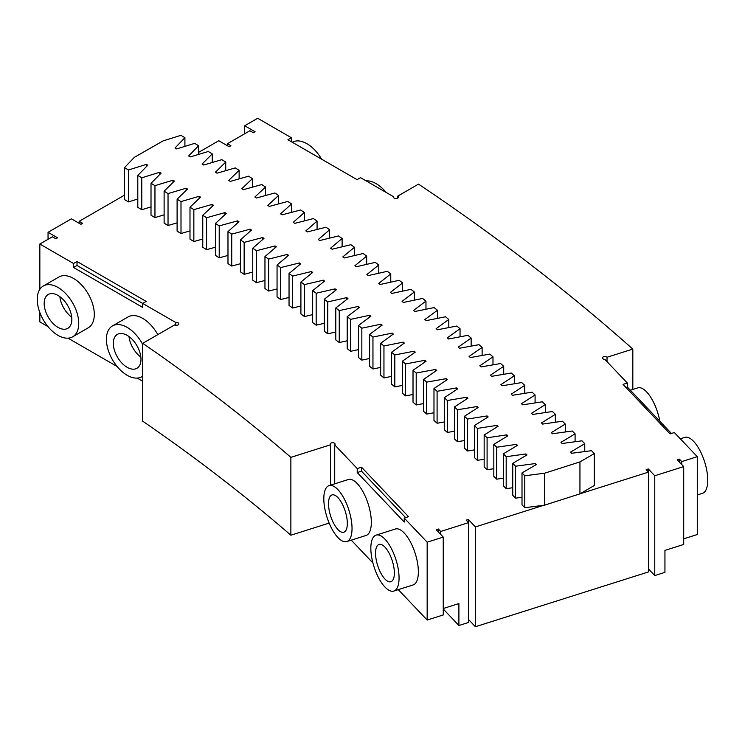<?xml version="1.0" encoding="UTF-8"?>
<svg xmlns="http://www.w3.org/2000/svg" width="745" height="745" viewBox="0 0 745 745"><rect width="100%" height="100%" fill="white"/><g stroke="black" fill="none" stroke-linecap="round" stroke-linejoin="round"><path stroke-width="1.12" d="M134.351 157.344L162.987 140.945L180.886 135.329L184.909 137.667L175.038 147.957A2465.075 1423.192 180 0 1 176.658 148.916L194.65 143.375L198.636 145.731L188.625 155.984A2465.075 1423.192 180 0 1 190.226 156.944L208.293 151.486L212.241 153.861L202.1 164.068A2465.075 1423.192 180 0 1 203.683 165.036L221.824 159.663L225.744 162.056L215.454 172.216A2465.075 1423.192 180 0 1 217.037 173.194L235.252 167.904L239.136 170.307L228.715 180.42A2465.075 1423.192 180 0 1 230.28 181.408L248.56 176.192L252.415 178.623L241.855 188.681A2465.075 1423.192 180 0 1 243.401 189.677L261.756 184.555L265.574 186.995L254.874 197.006A2465.075 1423.192 180 0 1 256.41 198.012L274.84 192.974L278.621 195.432L267.79 205.397A2465.075 1423.192 180 0 1 269.308 206.402L287.803 201.448L291.556 203.925L280.576 213.843A2465.075 1423.192 180 0 1 282.094 214.849L300.654 209.978L304.37 212.474L293.269 222.336A2465.075 1423.192 180 0 1 294.759 223.36L313.384 218.574L317.072 221.088L305.832 230.894A2465.075 1423.192 180 0 1 307.312 231.928L326.003 227.225L329.653 229.749L318.273 239.517A2465.075 1423.192 180 0 1 319.745 240.551L338.5 235.932L342.113 238.474L330.612 248.187A2465.075 1423.192 180 0 1 332.065 249.23L350.876 244.695L354.462 247.256L342.812 256.913A2465.075 1423.192 180 0 1 344.255 257.966L363.132 253.514L366.68 256.094L354.909 265.695A2465.075 1423.192 180 0 1 356.334 266.747L375.275 262.389L378.786 264.987L366.885 274.533A2465.075 1423.192 180 0 1 368.291 275.594L387.288 271.32L390.762 273.927L378.73 283.426A2465.075 1423.192 180 0 1 380.127 284.497L399.18 280.306L402.617 282.932L390.445 292.375A2465.075 1423.192 180 0 1 391.842 293.446L410.951 289.339L414.35 291.984L402.067 301.371A2465.075 1423.192 180 0 1 403.427 302.451L422.592 298.438L425.963 301.092L413.54 310.423A2465.075 1423.192 180 0 1 414.9 311.512L434.121 307.583L437.455 310.255L424.892 319.531A2465.075 1423.192 180 0 1 426.242 320.62L445.51 316.774L448.807 319.465L436.142 328.675A2465.075 1423.192 180 0 1 437.464 329.774L456.787 326.031L460.047 328.731L447.251 337.885A2465.075 1423.192 180 0 1 448.555 338.994L467.925 335.325L471.147 338.044L458.231 347.142A2465.075 1423.192 180 0 1 459.525 348.25L478.942 344.674L482.127 347.412L469.089 356.445A2465.075 1423.192 180 0 1 470.365 357.563L489.838 354.08L492.985 356.827L479.799 365.804A2465.075 1423.192 180 0 1 481.074 366.922L500.593 363.523L503.704 366.289L490.415 375.201A2465.075 1423.192 180 0 1 491.663 376.337L511.228 373.022L514.292 375.797L500.891 384.653A2465.075 1423.192 180 0 1 502.111 385.789L521.724 382.567L524.759 385.361L511.228 394.152A2465.075 1423.192 180 0 1 512.439 395.297L532.098 392.159L535.087 394.962L521.425 403.706A2465.075 1423.192 180 0 1 522.636 404.842L542.332 401.806L545.293 404.619L531.52 413.289A2465.075 1423.192 180 0 1 532.703 414.444L552.436 411.491L555.36 414.322L541.475 422.927A2465.075 1423.192 180 0 1 542.639 424.082L562.419 421.223L565.297 424.063L551.291 432.612A2465.075 1423.192 180 0 1 552.436 433.767L572.253 431.001L575.093 433.851L560.976 442.334A2465.075 1423.192 180 0 1 562.112 443.499L581.966 440.817L584.76 443.685L570.53 452.103A2465.075 1423.192 180 0 1 571.648 453.277L591.539 450.688L594.296 453.565L579.945 461.919L544.651 473.196L524.778 475.785L522.012 472.907L536.353 464.563A2424.733 1399.902 180 0 0 535.376 463.548L515.549 466.221L512.746 463.353L526.976 454.944A2424.733 1399.902 180 0 0 525.979 453.938L506.19 456.704L503.35 453.845L517.458 445.37A2424.733 1399.902 180 0 0 516.453 444.365L496.701 447.224L493.823 444.383L507.82 435.844A2424.733 1399.902 180 0 0 506.796 434.847L487.09 437.79L484.166 434.959L498.042 426.363A2424.733 1399.902 180 0 0 497.008 425.367L477.34 428.403L474.388 425.581L488.143 416.921A2424.733 1399.902 180 0 0 487.09 415.933L467.469 419.053L464.47 416.25L478.113 407.524A2424.733 1399.902 180 0 0 477.051 406.537L457.467 409.75L454.431 406.966L467.953 398.175A2424.733 1399.902 180 0 0 466.882 397.197L447.345 400.503L444.271 397.728L457.672 388.871A2424.733 1399.902 180 0 0 456.583 387.903L437.091 391.293L433.981 388.527L447.251 379.624A2424.733 1399.902 180 0 0 446.153 378.656L426.708 382.129L423.56 379.382L436.719 370.414A2424.733 1399.902 180 0 0 435.601 369.446L416.204 373.022L413.019 370.284L426.056 361.26A2424.733 1399.902 180 0 0 424.929 360.291L405.578 363.951L402.356 361.232L415.263 352.143A2424.733 1399.902 180 0 0 414.127 351.193L394.822 354.937L391.563 352.236L404.349 343.082A2424.733 1399.902 180 0 0 403.194 342.132L383.954 345.969L380.658 343.277L393.313 334.077A2424.733 1399.902 180 0 0 392.149 333.127L372.956 337.047L369.622 334.375L382.157 325.118A2424.733 1399.902 180 0 0 380.974 324.177L361.837 328.182L358.466 325.528L370.88 316.206A2424.733 1399.902 180 0 0 369.688 315.275L350.597 319.363L347.198 316.727L359.472 307.35A2424.733 1399.902 180 0 0 358.271 306.419L339.245 310.6L335.799 307.974L347.952 298.54A2424.733 1399.902 180 0 0 346.732 297.618L327.763 301.893L324.289 299.276L336.312 289.796A2424.733 1399.902 180 0 0 335.082 288.874L316.169 293.232L312.658 290.634L324.55 281.089A2424.733 1399.902 180 0 0 323.302 280.185L304.454 284.618L300.906 282.038L312.667 272.447A2424.733 1399.902 180 0 0 311.41 271.543L292.627 276.069L289.041 273.499L300.673 263.86A2424.733 1399.902 180 0 0 299.406 262.957L280.679 267.567L277.056 265.015L288.557 255.321A2424.733 1399.902 180 0 0 287.272 254.427L268.61 259.12L264.959 256.587L276.321 246.837A2424.733 1399.902 180 0 0 275.035 245.952L256.438 250.73L252.751 248.215L263.981 238.419A2424.733 1399.902 180 0 0 262.678 237.534L244.146 242.395L240.421 239.899L251.521 230.047A2424.733 1399.902 180 0 0 250.199 229.171L231.732 234.116L227.979 231.639L238.94 221.731A2424.733 1399.902 180 0 0 237.618 220.865L219.216 225.893L215.426 223.435L226.257 213.48A2424.733 1399.902 180 0 0 224.916 212.614L206.589 217.736L202.761 215.286L213.452 205.285A2424.733 1399.902 180 0 0 212.101 204.428L193.849 209.624L189.994 207.203L200.545 197.146A2424.733 1399.902 180 0 0 199.176 196.298L180.998 201.578L177.105 199.166L187.526 189.072A2424.733 1399.902 180 0 0 186.148 188.224L168.035 193.588L164.114 191.195L174.386 181.054A2424.733 1399.902 180 0 0 172.998 180.206L154.96 185.654L151.012 183.279L161.143 173.091A2424.733 1399.902 180 0 0 159.747 172.263L141.783 177.785L137.797 175.429L147.799 165.194A2424.733 1399.902 180 0 0 146.392 164.366L128.503 169.981L124.48 167.644L134.351 157.344M198.636 152.352L218.779 140.731L229.143 146.718L230.875 145.713L227.421 143.72L249.892 130.748L253.347 132.74L255.079 131.744L244.705 125.756L257.677 118.269L291.388 137.732L291.388 141.727M79.175 223.323L79.175 221.321L124.48 195.162M137.797 198.999L128.503 201.914L124.48 199.576L124.48 167.644M397.709 198.114L397.709 196.121A2.449 1.415 180 0 1 398.426 197.118A2.449 1.415 180 0 1 395.977 198.533A2.449 1.415 180 0 1 393.528 197.118A2.449 1.415 180 0 1 393.611 196.755L360.533 177.655L357.079 179.657L287.924 139.725L291.388 137.732M397.709 196.121L418.504 184.117A2639.274 1523.767 180 0 1 632.822 349.088L607.026 357.255A2.449 1.415 180 0 0 604.279 356.566A2.449 1.415 180 0 0 602.444 357.935A2.449 1.415 180 0 0 604.828 359.351L627.327 383.032L623.034 384.383L670.062 433.897L674.346 432.538L697.273 456.666L681.731 461.593L679.384 459.116L677.233 459.795L683.705 466.603L654.762 475.766L648.299 468.959L646.157 469.639L648.504 472.116L580.104 493.767L594.296 485.507L594.296 453.565M184.909 146.374L184.909 137.667M142.733 343.324A2250.533 1299.336 180 0 1 290.867 457.356L290.867 535.208A2250.533 1299.336 180 0 0 142.733 421.186L142.733 343.324L174.693 324.876A2.449 1.415 180 0 0 177.357 325.183A2.449 1.415 180 0 0 178.865 323.879A2.449 1.415 180 0 0 175.783 322.52L142.705 303.42L146.169 301.427L77.014 261.495L77.014 265.49L142.705 303.42L142.705 307.415L73.559 267.483L77.014 265.49M39.839 289.33L39.839 244.034L73.559 263.497L77.014 261.495M39.839 244.034L52.373 236.798L55.838 238.791L57.561 237.795L48.053 232.3L71.39 218.825L80.907 224.32L82.63 223.323L79.175 221.321M137.797 175.429L137.797 207.371L141.783 209.727L141.783 177.785M151.012 206.887L141.783 209.727M151.012 183.279L151.012 215.221L154.96 217.596L154.96 185.654M164.114 214.839L154.96 217.596M164.114 191.195L164.114 223.137L168.035 225.53L168.035 193.588M177.105 222.839L168.035 225.53M177.105 199.166L177.105 231.108L180.998 233.52L180.998 201.578M189.994 230.903L180.998 233.52M189.994 207.203L189.994 239.136L193.849 241.566L193.849 209.624M202.761 239.024L193.849 241.566M202.761 215.286L202.761 247.228L206.589 249.677L206.589 217.736M215.426 247.2L206.589 249.677M215.426 223.435L215.426 255.377L219.216 257.835L219.216 225.893M227.979 255.442L219.216 257.835M227.979 231.639L227.979 263.581L231.732 266.058L231.732 234.116M240.421 263.73L231.732 266.058M240.421 239.899L240.421 271.841L244.146 274.337L244.146 242.395M252.751 272.074L244.146 274.337M252.751 248.215L252.751 280.157L256.438 282.672L256.438 250.73M264.959 280.483L256.438 282.672M264.959 256.587L264.959 288.529L268.61 291.062L268.61 259.12M277.056 288.939L268.61 291.062M277.056 265.015L277.056 296.957L280.679 299.509L280.679 267.567M289.041 297.451L280.679 299.509M289.041 273.499L289.041 305.441L292.627 308.011L292.627 276.069M300.906 306.009L292.627 308.011M300.906 282.038L300.906 313.98L304.454 316.56L304.454 284.618M312.658 314.632L304.454 316.56M312.658 290.634L312.658 322.576L316.169 325.165L316.169 293.232M324.289 323.302L316.169 325.165M324.289 299.276L324.289 331.218L327.763 333.825L327.763 301.893M335.799 332.019L327.763 333.825M335.799 307.974L335.799 339.916L339.245 342.542L339.245 310.6M347.198 340.791L339.245 342.542M347.198 316.727L347.198 348.66L350.597 351.305L350.597 319.363M358.466 349.619L350.597 351.305M358.466 325.528L358.466 357.47L361.837 360.124L361.837 328.182M369.622 358.494L361.837 360.124M369.622 334.375L369.622 366.317L372.956 368.989L372.956 337.047M380.658 367.415L372.956 368.989M380.658 343.277L380.658 375.219L383.954 377.911L383.954 345.969M391.563 376.393L383.954 377.911M391.563 352.236L391.563 384.169L394.822 386.879L394.822 354.937M402.356 385.416L394.822 386.879M402.356 361.232L402.356 393.174L405.578 395.893L405.578 363.951M413.019 394.487L405.578 395.893M413.019 370.284L413.019 402.226L416.204 404.954L416.204 373.022M423.56 403.604L416.204 404.954M423.56 379.382L423.56 411.324L426.708 414.071L426.708 382.129M433.981 412.767L426.708 414.071M433.981 388.527L433.981 420.469L437.091 423.235L437.091 391.293M444.271 421.987L437.091 423.235M444.271 397.728L444.271 429.669L447.345 432.445L447.345 400.503M454.431 431.243L447.345 432.445M454.431 406.966L454.431 438.907L457.467 441.692L457.467 409.75M464.47 440.546L457.467 441.692M464.47 416.25L464.47 448.192L467.469 450.995L467.469 419.053M474.388 449.896L467.469 450.995M474.388 425.581L474.388 457.523L477.34 460.336L477.34 428.403M484.166 459.283L477.34 460.336M484.166 434.959L484.166 466.901L487.09 469.732L487.09 437.79M493.823 468.726L487.09 469.732M493.823 444.383L493.823 476.325L496.701 479.165L496.701 447.224M503.35 478.206L496.701 479.165M503.35 453.845L503.35 485.787L506.19 488.646L506.19 456.704M512.746 487.724L506.19 488.646M512.746 463.353L512.746 495.295L515.549 498.163L515.549 466.221M522.012 497.288L515.549 498.163M522.012 472.907L522.012 504.84L524.778 507.727L524.778 475.785M544.651 473.196L544.651 505.138L524.778 507.727M543.869 505.24L475.403 526.92L468.344 519.489L466.202 520.168L468.549 522.645L440.686 531.474L438.33 528.997L436.188 529.676L443.247 537.098L427.164 542.192L404.237 518.054L404.237 522.049L357.218 472.544L357.218 468.549L334.719 444.867A2.449 1.415 180 0 0 335.082 444.132A2.449 1.415 180 0 0 332.633 442.726A2.449 1.415 180 0 0 330.193 444.132A2.449 1.415 180 0 0 330.491 444.812L290.867 457.356M357.218 468.549L361.502 467.19L408.53 516.695L404.237 518.054M128.503 201.914L128.503 169.981M146.392 164.366L146.392 166.638M159.747 172.263L159.747 174.498M172.998 180.206L172.998 182.423M186.148 188.224L186.148 190.403M199.176 196.298L199.176 198.449M212.101 204.428L212.101 206.551M224.916 212.614L224.916 214.709M237.618 220.865L237.618 222.932M250.199 229.171L250.199 231.211M262.678 237.534L262.678 239.555M275.035 245.952L275.035 247.945M287.272 254.427L287.272 256.401M299.406 262.957L299.406 264.903M311.41 271.543L311.41 273.471M323.302 280.185L323.302 282.085M335.082 288.874L335.082 290.764M346.732 297.618L346.732 299.49M358.271 306.419L358.271 308.272M369.688 315.275L369.688 317.1M380.974 324.177L380.974 325.984M392.149 333.127L392.149 334.924M403.194 342.132L403.194 343.911M414.127 351.193L414.127 352.953M424.929 360.291L424.929 362.033M435.601 369.446L435.601 371.178M446.153 378.656L446.153 380.36M456.583 387.903L456.583 389.598M466.882 397.197L466.882 398.873M477.051 406.537L477.051 408.204M487.09 415.933L487.09 417.582M497.008 425.367L497.008 426.997M506.796 434.847L506.796 436.468M516.453 444.365L516.453 445.976M525.979 453.938L525.979 455.53M535.376 463.548L535.376 465.131M544.651 505.138L579.945 493.861L579.945 461.919M584.76 451.563L584.76 443.685M575.093 441.748L575.093 433.851M565.297 431.97L565.297 424.063M555.36 422.238L555.36 414.322M545.293 412.553L545.293 404.619M535.087 402.924L535.087 394.962M524.759 393.332L524.759 385.361M514.292 383.787L514.292 375.797M503.704 374.297L503.704 366.289M492.985 364.845L492.985 356.827M482.127 355.458L482.127 347.412M471.147 346.108L471.147 338.044M460.047 336.815L460.047 328.731M448.807 327.577L448.807 319.465M437.455 318.385L437.455 310.255M425.963 309.25L425.963 301.092M414.35 300.161L414.35 291.984M402.617 291.127L402.617 282.932M390.762 282.15L390.762 273.927M378.786 273.229L378.786 264.987M366.68 264.363L366.68 256.094M354.462 255.554L354.462 247.256M342.113 246.8L342.113 238.474M329.653 238.111L329.653 229.749M317.072 229.469L317.072 221.088M304.37 220.892L304.37 212.474M291.556 212.362L291.556 203.925M278.621 203.907L278.621 195.432M265.574 195.507L265.574 186.995M252.415 187.163L252.415 178.623M239.136 178.884L239.136 170.307M225.744 170.661L225.744 162.056M212.241 162.503L212.241 153.861M198.636 154.411L198.636 145.731M648.504 472.116L648.504 571.927L475.403 626.731L475.403 526.92M648.299 471.892L648.299 468.959M654.762 475.766L654.762 575.578L648.504 568.984M683.705 466.603L683.705 544.455L664.94 550.397L664.94 572.356L654.762 575.578M679.384 462.049L679.384 459.116M681.731 464.526L681.731 461.593M683.705 538.821L697.273 534.528L697.273 456.666M627.327 383.032L627.327 387.018L625.958 387.456M671.431 433.46L627.327 387.018M607.026 361.66L607.026 357.255M632.822 389.439L632.822 349.088M393.611 197.481L393.611 196.755M244.705 133.737L244.705 125.756M227.421 145.713L227.421 143.72M330.491 485.163L330.491 444.812M329.141 523.092L290.867 535.208M334.719 483.822L334.719 444.867M351.267 540.134L372.919 562.931M398.286 589.64L427.164 620.045L443.247 614.951L443.247 537.098M427.164 542.192L427.164 620.045M393.807 591.064L413.093 584.955A29.334 11.52 -107.6 0 0 415.226 553.507A29.334 11.52 -107.6 0 0 395.381 529.015L376.095 535.124A29.334 11.52 -107.6 0 0 370.842 548.236A29.334 11.52 -107.6 0 0 378.86 578.297A29.334 11.52 -107.6 0 0 393.807 591.064A29.334 11.52 -107.6 0 0 395.93 559.616A29.334 11.52 -107.6 0 0 376.095 535.124M346.779 541.55L366.074 535.45A29.334 11.52 -107.6 0 0 368.198 504.002A29.334 11.52 -107.6 0 0 348.362 479.501L329.067 485.61A29.334 11.52 -107.6 0 0 323.814 498.731A29.334 11.52 -107.6 0 0 331.842 528.792A29.334 11.52 -107.6 0 0 346.779 541.55A29.334 11.52 -107.6 0 0 348.902 510.111A29.334 11.52 -107.6 0 0 329.067 485.61M361.502 467.19L361.502 471.185L357.218 472.544M405.615 517.617L361.502 471.185M438.33 531.93L438.33 528.997M440.686 534.407L440.686 531.474M443.247 608.516L458.901 603.552L458.901 625.511L468.549 622.457L468.549 522.645M468.344 522.431L468.344 519.489M475.403 626.731L468.549 619.523M48.053 232.3L48.053 239.294M47.95 326.571L39.839 321.887L39.839 312.518M142.733 381.291L137.192 378.088M117.105 366.493L68.037 338.165M175.783 325.248L175.783 322.52M73.559 263.497L73.559 267.483M72.665 336.815L88.227 327.828A29.334 16.939 -120 0 0 88.227 293.949A29.334 16.939 -120 0 0 58.883 277.01L43.322 285.996A29.334 16.939 -120 0 0 37.25 299.425A29.334 16.939 -120 0 0 50.055 328.955A29.334 16.939 -120 0 0 72.665 336.815A29.334 16.939 -120 0 0 72.665 302.936A29.334 16.939 -120 0 0 43.322 285.996M157.8 334.626A29.334 16.939 -120 0 0 128.038 316.942L112.476 325.919A29.334 16.939 -120 0 0 106.405 339.357A29.334 16.939 -120 0 0 119.209 368.877A29.334 16.939 -120 0 0 141.82 376.737A29.334 16.939 -120 0 0 142.733 376.132M458.901 625.511L443.247 609.019M680.306 438.805L684.785 437.38A29.334 11.52 72.4 0 1 699.732 450.148A29.334 11.52 72.4 0 1 707.75 480.208A29.334 11.52 72.4 0 1 702.498 493.33L697.273 494.978M630.363 390.222L637.767 387.875A29.334 11.52 72.4 0 1 659.809 421.214M292.301 142.258A29.334 16.939 60 0 1 321.589 159.16M366.056 180.839A29.334 16.939 60 0 1 386.143 192.443M142.733 344.525A29.334 16.939 -120 0 0 112.476 325.919M394.356 572.989A19.556 7.683 72.4 0 1 390.855 581.733A19.556 7.683 72.4 0 1 377.631 565.408A19.556 7.683 72.4 0 1 379.047 544.446A19.556 7.683 72.4 0 1 389.002 552.958A19.556 7.683 72.4 0 1 394.356 572.989M347.328 523.484A19.556 7.683 72.4 0 1 343.827 532.228A19.556 7.683 72.4 0 1 330.603 515.903A19.556 7.683 72.4 0 1 332.019 494.941A19.556 7.683 72.4 0 1 341.983 503.452A19.556 7.683 72.4 0 1 347.328 523.484M71.827 319.391A19.556 11.296 60 0 1 67.776 328.34A19.556 11.296 60 0 1 48.22 317.053A19.556 11.296 60 0 1 48.22 294.471A19.556 11.296 60 0 1 63.288 299.704A19.556 11.296 60 0 1 71.827 319.391M140.982 359.313A19.556 11.296 60 0 1 136.931 368.272A19.556 11.296 60 0 1 117.365 356.976A19.556 11.296 60 0 1 117.365 334.393A19.556 11.296 60 0 1 132.442 339.627A19.556 11.296 60 0 1 140.982 359.313M71.697 317.174A19.556 11.296 60 0 1 59.851 296.65M140.852 357.106A19.556 11.296 60 0 1 129.006 336.572M142.733 376.206L141.82 376.737"/></g></svg>
